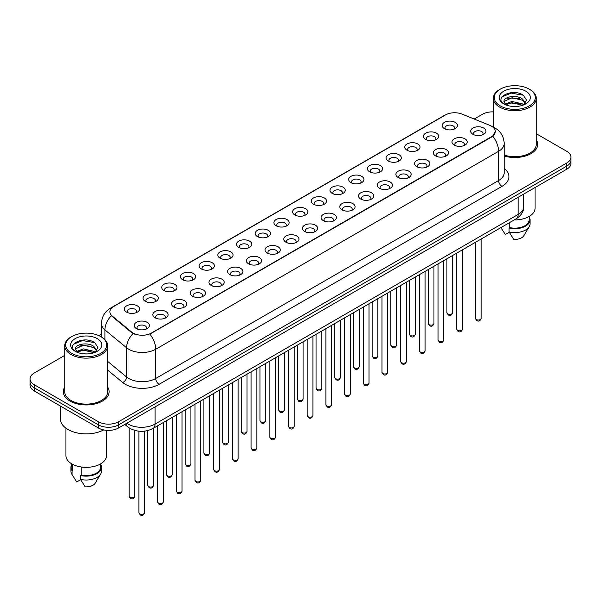 <?xml version="1.0" encoding="UTF-8"?>
<svg xmlns="http://www.w3.org/2000/svg" width="601" height="601" viewBox="0 0 601 601"><rect width="100%" height="100%" fill="white"/><g stroke="black" fill="none" stroke-linecap="round" stroke-linejoin="round"><path stroke-width="0.9" d="M425.696 139.417L425.696 139.417A7.633 4.41 180 0 1 425.696 133.182A7.633 4.41 180 0 1 436.499 133.182A7.633 4.41 180 0 1 436.499 139.417A7.633 4.41 180 0 1 425.696 139.417M435.244 140.003A4.77 2.757 0 0 0 435.868 138.636A4.77 2.757 0 0 0 434.47 136.69A4.77 2.757 0 0 0 429.272 136.089A4.77 2.757 0 0 0 426.327 138.636A4.77 2.757 0 0 0 426.95 140.003M407.005 150.212L407.005 150.212A7.633 4.41 180 0 1 407.005 143.977A7.633 4.41 180 0 1 417.8 143.977A7.633 4.41 180 0 1 417.8 150.212A7.633 4.41 180 0 1 407.005 150.212M416.546 150.798A4.77 2.757 0 0 0 417.177 149.431A4.77 2.757 0 0 0 415.779 147.485A4.77 2.757 0 0 0 410.573 146.884A4.77 2.757 0 0 0 407.628 149.431A4.77 2.757 0 0 0 408.252 150.798M388.306 161.008L388.306 161.008A7.633 4.41 180 0 1 388.306 154.773A7.633 4.41 180 0 1 399.109 154.773A7.633 4.41 180 0 1 399.109 161.008A7.633 4.41 180 0 1 388.306 161.008M397.854 161.586A4.77 2.757 0 0 0 398.478 160.227A4.77 2.757 0 0 0 397.081 158.273A4.77 2.757 0 0 0 391.882 157.68A4.77 2.757 0 0 0 388.937 160.227A4.77 2.757 0 0 0 389.561 161.586M369.615 171.796L369.615 171.796A7.633 4.41 180 0 1 369.615 165.56A7.633 4.41 180 0 1 380.41 165.56A7.633 4.41 180 0 1 380.41 171.796A7.633 4.41 180 0 1 369.615 171.796M379.156 172.382A4.77 2.757 0 0 0 379.787 171.022A4.77 2.757 0 0 0 378.39 169.069A4.77 2.757 0 0 0 373.183 168.475A4.77 2.757 0 0 0 370.239 171.022A4.77 2.757 0 0 0 370.862 172.382M350.916 182.591L350.916 182.591A7.633 4.41 180 0 1 350.916 176.356A7.633 4.41 180 0 1 361.712 176.356A7.633 4.41 180 0 1 361.712 182.591A7.633 4.41 180 0 1 350.916 182.591M360.465 183.177A4.77 2.757 0 0 0 361.088 181.81A4.77 2.757 0 0 0 359.691 179.864A4.77 2.757 0 0 0 354.492 179.263A4.77 2.757 0 0 0 351.54 181.81A4.77 2.757 0 0 0 352.171 183.177M332.218 193.387L332.218 193.387A7.633 4.41 180 0 1 332.218 187.151A7.633 4.41 180 0 1 343.021 187.151A7.633 4.41 180 0 1 343.021 193.387A7.633 4.41 180 0 1 332.218 193.387M341.766 193.973A4.77 2.757 0 0 0 342.39 192.605A4.77 2.757 0 0 0 340.992 190.66A4.77 2.757 0 0 0 335.794 190.059A4.77 2.757 0 0 0 332.849 192.605A4.77 2.757 0 0 0 333.472 193.973M313.527 204.182L313.527 204.182A7.633 4.41 180 0 1 313.527 197.947A7.633 4.41 180 0 1 324.322 197.947A7.633 4.41 180 0 1 324.322 204.182A7.633 4.41 180 0 1 313.527 204.182M323.075 204.761A4.77 2.757 0 0 0 323.699 203.401A4.77 2.757 0 0 0 322.301 201.448A4.77 2.757 0 0 0 317.103 200.854A4.77 2.757 0 0 0 314.15 203.401A4.77 2.757 0 0 0 314.781 204.761M294.828 214.97L294.828 214.97A7.633 4.41 180 0 1 294.828 208.735A7.633 4.41 180 0 1 305.631 208.735A7.633 4.41 180 0 1 305.631 214.97A7.633 4.41 180 0 1 294.828 214.97M304.376 215.556A4.77 2.757 0 0 0 305 214.196A4.77 2.757 0 0 0 303.603 212.243A4.77 2.757 0 0 0 298.404 211.65A4.77 2.757 0 0 0 295.459 214.196A4.77 2.757 0 0 0 296.083 215.556M276.137 225.766L276.137 225.766A7.633 4.41 180 0 1 276.137 219.53A7.633 4.41 180 0 1 286.932 219.53A7.633 4.41 180 0 1 286.932 225.766A7.633 4.41 180 0 1 276.137 225.766M285.678 226.352A4.77 2.757 0 0 0 286.309 224.984A4.77 2.757 0 0 0 284.912 223.039A4.77 2.757 0 0 0 279.705 222.438A4.77 2.757 0 0 0 276.76 224.984A4.77 2.757 0 0 0 277.392 226.352M257.438 236.561L257.438 236.561A7.633 4.41 180 0 1 257.438 230.326A7.633 4.41 180 0 1 268.241 230.326A7.633 4.41 180 0 1 268.241 236.561A7.633 4.41 180 0 1 257.438 236.561M266.987 237.147A4.77 2.757 0 0 0 267.61 235.78A4.77 2.757 0 0 0 266.213 233.834A4.77 2.757 0 0 0 261.014 233.233A4.77 2.757 0 0 0 258.069 235.78A4.77 2.757 0 0 0 258.693 237.147M238.747 247.357L238.747 247.357A7.633 4.41 180 0 1 238.747 241.121A7.633 4.41 180 0 1 249.543 241.121A7.633 4.41 180 0 1 249.543 247.357A7.633 4.41 180 0 1 238.747 247.357M248.288 247.935A4.77 2.757 0 0 0 248.919 246.575A4.77 2.757 0 0 0 247.522 244.63A4.77 2.757 0 0 0 242.316 244.029A4.77 2.757 0 0 0 239.371 246.575A4.77 2.757 0 0 0 239.994 247.935M220.049 258.145L220.049 258.145A7.633 4.41 180 0 1 220.049 251.909A7.633 4.41 180 0 1 230.852 251.909A7.633 4.41 180 0 1 230.852 258.145A7.633 4.41 180 0 1 220.049 258.145M229.597 258.73A4.77 2.757 0 0 0 230.221 257.371A4.77 2.757 0 0 0 228.823 255.417A4.77 2.757 0 0 0 223.625 254.824A4.77 2.757 0 0 0 220.68 257.371A4.77 2.757 0 0 0 221.303 258.73M201.358 268.94L201.358 268.94A7.633 4.41 180 0 1 201.358 262.705A7.633 4.41 180 0 1 212.153 262.705A7.633 4.41 180 0 1 212.153 268.94A7.633 4.41 180 0 1 201.358 268.94M210.898 269.526A4.77 2.757 0 0 0 211.529 268.159A4.77 2.757 0 0 0 210.125 266.213A4.77 2.757 0 0 0 204.926 265.619A4.77 2.757 0 0 0 201.981 268.159A4.77 2.757 0 0 0 202.605 269.526M182.659 279.735L182.659 279.735A7.633 4.41 180 0 1 182.659 273.5A7.633 4.41 180 0 1 193.454 273.5A7.633 4.41 180 0 1 193.454 279.735A7.633 4.41 180 0 1 182.659 279.735M192.207 280.321A4.77 2.757 0 0 0 192.831 278.954A4.77 2.757 0 0 0 191.434 277.008A4.77 2.757 0 0 0 186.235 276.407A4.77 2.757 0 0 0 183.282 278.954A4.77 2.757 0 0 0 183.914 280.321M163.96 290.531L163.96 290.531A7.633 4.41 180 0 1 163.96 284.296A7.633 4.41 180 0 1 174.763 284.296A7.633 4.41 180 0 1 174.763 290.531A7.633 4.41 180 0 1 163.96 290.531M173.509 291.109A4.77 2.757 0 0 0 174.132 289.75A4.77 2.757 0 0 0 172.735 287.804A4.77 2.757 0 0 0 167.536 287.203A4.77 2.757 0 0 0 164.591 289.75A4.77 2.757 0 0 0 165.215 291.109M145.269 301.319L145.269 301.319A7.633 4.41 180 0 1 145.269 295.083A7.633 4.41 180 0 1 156.065 295.083A7.633 4.41 180 0 1 156.065 301.319A7.633 4.41 180 0 1 145.269 301.319M154.818 301.905A4.77 2.757 0 0 0 155.441 300.545A4.77 2.757 0 0 0 154.044 298.592A4.77 2.757 0 0 0 148.838 297.998A4.77 2.757 0 0 0 145.893 300.545A4.77 2.757 0 0 0 146.524 301.905M126.571 312.114L126.571 312.114A7.633 4.41 180 0 1 126.571 305.879A7.633 4.41 180 0 1 137.374 305.879A7.633 4.41 180 0 1 137.374 312.114A7.633 4.41 180 0 1 126.571 312.114M136.119 312.7A4.77 2.757 0 0 0 136.743 311.333A4.77 2.757 0 0 0 135.345 309.387A4.77 2.757 0 0 0 130.147 308.794A4.77 2.757 0 0 0 127.202 311.333A4.77 2.757 0 0 0 127.825 312.7M444.394 128.622L444.394 128.622A7.633 4.41 180 0 1 444.394 122.386A7.633 4.41 180 0 1 455.19 122.386A7.633 4.41 180 0 1 455.19 128.622A7.633 4.41 180 0 1 444.394 128.622M453.943 129.207A4.77 2.757 0 0 0 454.566 127.848A4.77 2.757 0 0 0 453.169 125.894A4.77 2.757 0 0 0 447.963 125.301A4.77 2.757 0 0 0 445.018 127.848A4.77 2.757 0 0 0 445.649 129.207M454.213 145.089L454.213 145.089A7.633 4.41 180 0 1 454.213 138.854A7.633 4.41 180 0 1 465.009 138.854A7.633 4.41 180 0 1 465.009 145.089A7.633 4.41 180 0 1 454.213 145.089M463.762 145.667A4.77 2.757 0 0 0 464.385 144.308A4.77 2.757 0 0 0 462.988 142.362A4.77 2.757 0 0 0 457.789 141.761A4.77 2.757 0 0 0 454.837 144.308A4.77 2.757 0 0 0 455.468 145.667M435.515 155.877L435.515 155.877A7.633 4.41 180 0 1 435.515 149.649A7.633 4.41 180 0 1 446.318 149.649A7.633 4.41 180 0 1 446.318 155.877A7.633 4.41 180 0 1 435.515 155.877M445.063 156.463A4.77 2.757 0 0 0 445.687 155.103A4.77 2.757 0 0 0 444.289 153.15A4.77 2.757 0 0 0 439.091 152.556A4.77 2.757 0 0 0 436.146 155.103A4.77 2.757 0 0 0 436.769 156.463M416.824 166.672L416.824 166.672A7.633 4.41 180 0 1 416.824 160.437A7.633 4.41 180 0 1 427.619 160.437A7.633 4.41 180 0 1 427.619 166.672A7.633 4.41 180 0 1 416.824 166.672M426.372 167.258A4.77 2.757 0 0 0 426.995 165.891A4.77 2.757 0 0 0 425.598 163.945A4.77 2.757 0 0 0 420.399 163.352A4.77 2.757 0 0 0 417.447 165.891A4.77 2.757 0 0 0 418.078 167.258M398.125 177.468L398.125 177.468A7.633 4.41 180 0 1 398.125 171.232A7.633 4.41 180 0 1 408.928 171.232A7.633 4.41 180 0 1 408.928 177.468A7.633 4.41 180 0 1 398.125 177.468M407.673 178.054A4.77 2.757 0 0 0 408.297 176.686A4.77 2.757 0 0 0 406.9 174.741A4.77 2.757 0 0 0 401.701 174.14A4.77 2.757 0 0 0 398.756 176.686A4.77 2.757 0 0 0 399.38 178.054M379.434 188.263L379.434 188.263A7.633 4.41 180 0 1 379.434 182.028A7.633 4.41 180 0 1 390.229 182.028A7.633 4.41 180 0 1 390.229 188.263A7.633 4.41 180 0 1 379.434 188.263M388.975 188.849A4.77 2.757 0 0 0 389.606 187.482A4.77 2.757 0 0 0 388.208 185.536A4.77 2.757 0 0 0 383.002 184.935A4.77 2.757 0 0 0 380.057 187.482A4.77 2.757 0 0 0 380.681 188.849M360.735 199.051L360.735 199.051A7.633 4.41 180 0 1 360.735 192.823A7.633 4.41 180 0 1 371.538 192.823A7.633 4.41 180 0 1 371.538 199.051A7.633 4.41 180 0 1 360.735 199.051M370.284 199.637A4.77 2.757 0 0 0 370.907 198.277A4.77 2.757 0 0 0 369.51 196.324A4.77 2.757 0 0 0 364.311 195.731A4.77 2.757 0 0 0 361.366 198.277A4.77 2.757 0 0 0 361.99 199.637M342.044 209.847L342.044 209.847A7.633 4.41 180 0 1 342.044 203.611A7.633 4.41 180 0 1 352.84 203.611A7.633 4.41 180 0 1 352.84 209.847A7.633 4.41 180 0 1 342.044 209.847M351.585 210.433A4.77 2.757 0 0 0 352.216 209.073A4.77 2.757 0 0 0 350.819 207.12A4.77 2.757 0 0 0 345.613 206.526A4.77 2.757 0 0 0 342.668 209.073A4.77 2.757 0 0 0 343.291 210.433M323.346 220.642L323.346 220.642A7.633 4.41 180 0 1 323.346 214.407A7.633 4.41 180 0 1 334.148 214.407A7.633 4.41 180 0 1 334.148 220.642A7.633 4.41 180 0 1 323.346 220.642M332.894 221.228A4.77 2.757 0 0 0 333.517 219.861A4.77 2.757 0 0 0 332.12 217.915A4.77 2.757 0 0 0 326.921 217.314A4.77 2.757 0 0 0 323.977 219.861A4.77 2.757 0 0 0 324.6 221.228M304.654 231.438L304.654 231.438A7.633 4.41 180 0 1 304.654 225.202A7.633 4.41 180 0 1 315.45 225.202A7.633 4.41 180 0 1 315.45 231.438A7.633 4.41 180 0 1 304.654 231.438M314.195 232.024A4.77 2.757 0 0 0 314.819 230.656A4.77 2.757 0 0 0 313.421 228.711A4.77 2.757 0 0 0 308.223 228.11A4.77 2.757 0 0 0 305.278 230.656A4.77 2.757 0 0 0 305.901 232.024M285.956 242.233L285.956 242.233A7.633 4.41 180 0 1 285.956 235.998A7.633 4.41 180 0 1 296.751 235.998A7.633 4.41 180 0 1 296.751 242.233A7.633 4.41 180 0 1 285.956 242.233M295.504 242.812A4.77 2.757 0 0 0 296.128 241.452A4.77 2.757 0 0 0 294.73 239.499A4.77 2.757 0 0 0 289.532 238.905A4.77 2.757 0 0 0 286.579 241.452A4.77 2.757 0 0 0 287.21 242.812M267.257 253.021L267.257 253.021A7.633 4.41 180 0 1 267.257 246.786A7.633 4.41 180 0 1 278.06 246.786A7.633 4.41 180 0 1 278.06 253.021A7.633 4.41 180 0 1 267.257 253.021M276.806 253.607A4.77 2.757 0 0 0 277.429 252.247A4.77 2.757 0 0 0 276.032 250.294A4.77 2.757 0 0 0 270.833 249.7A4.77 2.757 0 0 0 267.888 252.247A4.77 2.757 0 0 0 268.512 253.607M248.566 263.816L248.566 263.816A7.633 4.41 180 0 1 248.566 257.581A7.633 4.41 180 0 1 259.362 257.581A7.633 4.41 180 0 1 259.362 263.816A7.633 4.41 180 0 1 248.566 263.816M258.114 264.402A4.77 2.757 0 0 0 258.738 263.035A4.77 2.757 0 0 0 257.341 261.089A4.77 2.757 0 0 0 252.135 260.488A4.77 2.757 0 0 0 249.19 263.035A4.77 2.757 0 0 0 249.821 264.402M229.867 274.612L229.867 274.612A7.633 4.41 180 0 1 229.867 268.377A7.633 4.41 180 0 1 240.67 268.377A7.633 4.41 180 0 1 240.67 274.612A7.633 4.41 180 0 1 229.867 274.612M239.416 275.198A4.77 2.757 0 0 0 240.039 273.831A4.77 2.757 0 0 0 238.642 271.885A4.77 2.757 0 0 0 233.443 271.284A4.77 2.757 0 0 0 230.499 273.831A4.77 2.757 0 0 0 231.122 275.198M211.176 285.407L211.176 285.407A7.633 4.41 180 0 1 211.176 279.172A7.633 4.41 180 0 1 221.972 279.172A7.633 4.41 180 0 1 221.972 285.407A7.633 4.41 180 0 1 211.176 285.407M220.717 285.986A4.77 2.757 0 0 0 221.348 284.626A4.77 2.757 0 0 0 219.951 282.673A4.77 2.757 0 0 0 214.745 282.079A4.77 2.757 0 0 0 211.8 284.626A4.77 2.757 0 0 0 212.423 285.986M192.478 296.195L192.478 296.195A7.633 4.41 180 0 1 192.478 289.96A7.633 4.41 180 0 1 203.281 289.96A7.633 4.41 180 0 1 203.281 296.195A7.633 4.41 180 0 1 192.478 296.195M202.026 296.781A4.77 2.757 0 0 0 202.65 295.422A4.77 2.757 0 0 0 201.252 293.468A4.77 2.757 0 0 0 196.054 292.875A4.77 2.757 0 0 0 193.109 295.422A4.77 2.757 0 0 0 193.732 296.781M173.787 306.991L173.787 306.991A7.633 4.41 180 0 1 173.787 300.755A7.633 4.41 180 0 1 184.582 300.755A7.633 4.41 180 0 1 184.582 306.991A7.633 4.41 180 0 1 173.787 306.991M183.328 307.577A4.77 2.757 0 0 0 183.959 306.209A4.77 2.757 0 0 0 182.554 304.264A4.77 2.757 0 0 0 177.355 303.663A4.77 2.757 0 0 0 174.41 306.209A4.77 2.757 0 0 0 175.034 307.577M155.088 317.786L155.088 317.786A7.633 4.41 180 0 1 155.088 311.551A7.633 4.41 180 0 1 165.884 311.551A7.633 4.41 180 0 1 165.884 317.786A7.633 4.41 180 0 1 155.088 317.786M164.636 318.372A4.77 2.757 0 0 0 165.26 317.005A4.77 2.757 0 0 0 163.863 315.059A4.77 2.757 0 0 0 158.664 314.458A4.77 2.757 0 0 0 155.712 317.005A4.77 2.757 0 0 0 156.343 318.372M136.389 328.582L136.389 328.582A7.633 4.41 180 0 1 136.389 322.346A7.633 4.41 180 0 1 147.192 322.346A7.633 4.41 180 0 1 147.192 328.582A7.633 4.41 180 0 1 136.389 328.582M145.938 329.16A4.77 2.757 0 0 0 146.561 327.8A4.77 2.757 0 0 0 145.164 325.855A4.77 2.757 0 0 0 139.965 325.254A4.77 2.757 0 0 0 137.02 327.8A4.77 2.757 0 0 0 137.644 329.16M472.912 134.293L472.912 134.293A7.633 4.41 180 0 1 472.912 128.058A7.633 4.41 180 0 1 483.707 128.058A7.633 4.41 180 0 1 483.707 134.293A7.633 4.41 180 0 1 472.912 134.293M482.453 134.879A4.77 2.757 0 0 0 483.084 133.512A4.77 2.757 0 0 0 481.679 131.566A4.77 2.757 0 0 0 476.48 130.965A4.77 2.757 0 0 0 473.535 133.512A4.77 2.757 0 0 0 474.159 134.879M489.785 125.339A12.884 7.437 180 0 1 491.505 126.165A12.884 7.437 180 0 1 495.277 131.431A12.884 7.437 180 0 1 491.505 136.69L151.339 333.082A12.884 7.437 180 0 1 131.679 332.083L112.222 316.043A12.884 7.437 180 0 1 109.885 311.776A12.884 7.437 180 0 1 113.664 306.518L445.491 114.934A12.884 7.437 180 0 1 461.996 114.1L489.785 125.339M64.735 387.119A22.906 13.222 0 0 0 63.308 391.724A22.906 13.222 0 0 0 70.016 401.077A22.906 13.222 0 0 0 94.981 403.94A22.906 13.222 0 0 0 109.119 391.724A22.906 13.222 0 0 0 107.692 387.119A22.906 13.222 0 0 1 109.119 391.724A22.906 13.222 0 0 1 94.981 403.94A22.906 13.222 0 0 1 70.016 401.077A22.906 13.222 0 0 1 63.308 391.724A22.906 13.222 0 0 1 64.735 387.119M495.277 131.431L492.752 136.164L491.505 137.073L149.889 334.118A16.7 9.646 60 0 1 155.727 349.249A19.089 11.021 180 0 1 128.734 349.249A19.089 11.021 180 0 1 126.593 347.776L104.912 329.904A19.089 11.021 180 0 1 101.464 323.578L101.464 337.011M64.735 355.416L34.242 373.018A14.319 8.264 0 0 0 30.05 378.863L30.05 385.098A14.319 8.264 0 0 0 34.242 390.943L98.361 427.965L98.361 424.847A14.319 8.264 0 0 0 118.607 424.847L566.758 166.109A14.319 8.264 0 0 0 570.95 160.264A14.319 8.264 0 0 1 566.758 166.109L118.607 424.847A14.319 8.264 0 0 1 98.361 424.847L34.242 387.825L98.361 424.847L98.361 421.729A14.319 8.264 0 0 0 118.607 421.729L566.758 162.991A14.319 8.264 0 0 0 570.95 157.146A14.319 8.264 0 0 0 566.758 151.302L536.265 133.7M30.05 381.981A14.319 8.264 0 0 0 34.242 387.825A14.319 8.264 0 0 1 30.05 381.981M134.571 334.118L131.679 332.654L111.35 315.728A16.7 11.171 129.5 0 0 104.912 329.904L104.912 339.648M504.179 156.012A22.906 13.222 0 0 0 537.692 144.285A22.906 13.222 0 0 0 536.265 139.687A22.906 13.222 0 0 1 537.692 144.285A22.906 13.222 0 0 1 504.179 156.012M493.308 111.876A14.319 8.264 0 0 0 482.393 114.288L474.174 119.028M101.464 334.216L98.94 335.666M30.05 378.863A14.319 8.264 0 0 0 34.242 384.708L98.361 421.729M98.361 427.965A14.319 8.264 0 0 0 118.607 427.965L566.758 169.227A14.319 8.264 0 0 0 570.95 163.382L570.95 157.146M500.28 105.904A20.524 11.847 0 0 0 529.301 105.904A20.524 11.847 0 0 0 529.301 89.151L529.977 89.541A21.478 12.396 0 0 1 536.265 98.309A21.478 12.396 0 0 1 523.005 109.765A21.478 12.396 0 0 1 499.604 107.076A21.478 12.396 0 0 1 493.308 98.309A21.478 12.396 0 0 1 499.604 89.541L500.28 89.151A20.524 11.847 0 0 0 500.28 105.904M504.179 155.073A21.478 12.396 0 0 0 536.265 144.285L536.265 98.309M514.276 219.898A20.284 11.712 0 0 0 535.07 208.194L535.07 187.52M512.18 106.385L515.816 106.49M505.05 104.101L511.992 101.449L522.419 103.89L523.681 104.905M505.689 104.769L511.992 102.688L522.645 105.28M503.999 101.486L505.787 104.852M504.021 101.824C502.857 97.016 516.026 94.169 522.419 98.94L525.514 103.222M504.066 102.117L504.367 101.321L511.992 97.738L522.419 100.179L525.274 103.545M524.049 104.747L526.484 99.961L523.403 95.319C512.48 87.468 493.083 97.813 504.284 104.153L504.84 104.491M525.792 91.179A15.558 8.985 0 0 0 503.781 91.179A15.558 8.985 0 0 0 503.781 103.883A15.558 8.985 0 0 0 525.792 103.883A15.558 8.985 0 0 0 525.792 91.179M500.971 227.666L505.298 234.518L509.235 232.249M506.019 105.175L504.044 101.997M509.806 222.483L509.806 227.636A14.319 8.264 0 0 0 529.105 219.883L529.105 216.488M529.977 89.541L529.301 89.151A20.524 11.847 0 0 0 500.28 89.151M509.806 227.636L509.062 228.057L509.062 231.956L513.735 239.386A9.548 5.514 0 0 0 523.809 235.712L529.226 226.66A15.273 8.82 0 0 0 530.059 223.782L530.059 219.883A15.273 8.82 0 0 0 529.105 216.818M509.062 231.956A15.273 8.82 0 0 0 529.226 226.66M509.062 228.057A15.273 8.82 0 0 0 530.059 219.883M502.008 96.874L511.143 93.125L523.193 95.176M507.717 98.699L511.143 98.076L519.745 98.812M507.717 103.65L511.143 103.026L519.745 103.763M71.699 353.343A20.524 11.847 0 0 0 100.72 353.343A20.524 11.847 0 0 0 100.72 336.59A20.524 11.847 0 0 0 100.72 336.583L101.396 336.973A21.478 12.396 0 0 1 107.692 345.74A21.478 12.396 0 0 1 94.432 357.197A21.478 12.396 0 0 1 71.023 354.507A21.478 12.396 0 0 1 64.735 345.74A21.478 12.396 0 0 1 71.023 336.973L71.699 336.59A20.524 11.847 0 0 0 71.699 353.343M64.735 345.74L64.735 391.724A21.478 12.396 0 0 0 71.023 400.491A21.478 12.396 0 0 0 94.432 403.181A21.478 12.396 0 0 0 107.692 391.724L107.692 345.74M60.438 406.073L60.438 419.002A25.768 14.882 0 0 0 67.988 429.52A25.768 14.882 0 0 0 103.725 429.918M65.93 428.182L65.93 455.633A20.284 11.712 0 0 0 71.872 463.912A20.284 11.712 0 0 0 93.974 466.451A20.284 11.712 0 0 0 106.497 455.633L106.497 430.301M83.607 353.824L87.243 353.929M76.47 351.54L83.419 348.888L93.839 351.322L95.101 352.336M77.108 352.209L83.419 350.128L94.072 352.719M75.425 348.926L77.206 352.291M75.448 349.256C74.284 344.456 87.453 341.601 93.839 346.379L96.941 350.653M75.493 349.557L75.794 348.753L83.419 345.177L93.839 347.611L96.693 350.976M95.469 352.186L97.91 347.401L94.823 342.75C83.907 334.907 64.502 345.244 75.711 351.585L76.267 351.923M97.219 338.611A15.558 8.985 0 0 0 75.208 338.611A15.558 8.985 0 0 0 75.208 351.315A15.558 8.985 0 0 0 97.219 351.315A15.558 8.985 0 0 0 97.219 338.611M71.895 463.927L71.895 467.323A14.319 8.264 0 0 0 72.789 470.2L72.789 464.408M71.895 464.25A15.273 8.82 0 0 0 70.941 467.323L70.941 471.214A15.273 8.82 0 0 0 71.774 474.091A15.273 8.82 0 0 0 72.052 474.52L76.725 481.957L80.662 479.681M72.052 474.52L72.052 470.621L72.789 470.2M70.941 467.323A15.273 8.82 0 0 0 72.052 470.621M77.446 352.607L75.471 349.436M81.225 466.977L81.225 475.068A14.319 8.264 0 0 0 100.532 467.323L100.532 463.927M101.396 336.973L100.72 336.59A20.524 11.847 0 0 0 71.699 336.59M81.225 475.068L80.489 475.496L80.489 479.388L85.162 486.825A9.548 5.514 0 0 0 95.236 483.144L100.645 474.091A15.273 8.82 0 0 0 101.486 471.214L101.486 467.323A15.273 8.82 0 0 0 100.532 464.25M80.489 479.388A15.273 8.82 0 0 0 100.645 474.091M80.489 475.496A15.273 8.82 0 0 0 101.486 467.323M73.435 344.313L82.57 340.564L94.612 342.608M79.144 346.131L82.57 345.515L91.172 346.251M79.144 351.082L82.57 350.458L91.172 351.194M151.339 333.082L151.339 333.465M131.679 332.083L131.679 332.654M112.222 316.043L112.222 316.607M491.505 136.69L491.505 137.073M504.179 168.363A23.86 13.778 180 0 1 501.963 186.37L159.107 384.317A4.77 2.757 60 0 1 155.727 378.472L498.59 180.525A19.089 11.021 0 0 0 504.179 172.735L504.179 143.511A19.089 11.021 180 0 1 498.59 151.302A16.7 9.646 -120 0 0 492.752 136.164M159.107 384.317A23.86 13.778 180 0 1 125.361 384.317A23.86 13.778 180 0 1 122.687 382.484L107.692 370.118M133.099 333.532A16.7 11.171 129.5 0 0 126.593 347.776L126.593 377.007A19.089 11.021 0 0 0 128.734 378.472A19.089 11.021 0 0 0 155.727 378.472L155.727 349.249L498.59 151.302L498.59 180.525A4.77 2.757 60 0 0 501.963 186.37M492.722 126.894A16.7 7.821 112 0 0 492.497 126.811L495.126 128.066C500.843 131.499 503.856 136.645 504.179 143.511M112.244 307.487A16.7 9.646 -120 0 0 110.509 308.14C104.799 311.573 101.787 316.719 101.464 323.578M110.509 308.14L444.086 115.55A16.7 9.646 60 0 1 445.356 115.016M118.607 421.729L118.607 427.965M566.758 162.991L566.758 169.227M34.242 384.708L34.242 390.943M107.692 361.419L126.593 377.007A4.77 3.193 -50.5 0 1 122.687 382.484M126.773 423.247A19.089 11.021 0 0 0 128.058 424.066A19.089 11.021 0 0 0 155.058 424.066L518.16 214.429A19.089 11.021 0 0 0 523.756 206.631C523.892 211.372 521.367 215.428 516.184 218.794L153.075 428.438A9.548 5.514 60 0 0 155.058 424.066L155.058 406.922M518.16 197.286L518.16 214.429A9.548 5.514 60 0 1 516.184 218.794M126 423.697A9.548 6.386 129.5 0 0 127.667 426.8L124.768 424.411M481.168 318.372C480.229 320.949 478.764 321.7 476.781 320.633L475.444 318.372A2.862 1.653 0 0 0 476.285 319.544A2.862 1.653 0 0 0 479.403 319.897A2.862 1.653 0 0 0 481.168 318.372L481.168 239.01M447.768 313.872A2.862 1.653 0 0 0 450.885 314.233A2.862 1.653 0 0 0 452.658 312.7C451.712 315.277 450.247 316.028 448.263 314.962L446.926 312.7A2.862 1.653 0 0 0 447.768 313.872M462.477 329.168C461.53 331.744 460.065 332.496 458.082 331.429L456.752 329.168A2.862 1.653 0 0 0 457.586 330.332A2.862 1.653 0 0 0 460.712 330.693A2.862 1.653 0 0 0 462.477 329.168L462.477 249.806M443.778 339.963C442.839 342.532 441.374 343.291 439.384 342.224L438.054 339.963A2.862 1.653 0 0 0 438.895 341.128A2.862 1.653 0 0 0 442.013 341.488A2.862 1.653 0 0 0 443.778 339.963L443.778 260.601M425.087 350.751C424.141 353.328 422.676 354.079 420.692 353.012L419.355 350.751A2.862 1.653 0 0 0 420.197 351.923A2.862 1.653 0 0 0 423.314 352.284A2.862 1.653 0 0 0 425.087 350.751L425.087 271.397M406.389 361.547C405.45 364.123 403.985 364.875 401.994 363.808L400.664 361.547A2.862 1.653 0 0 0 401.506 362.719A2.862 1.653 0 0 0 404.623 363.072A2.862 1.653 0 0 0 406.389 361.547L406.389 282.185M429.069 324.668A2.862 1.653 0 0 0 432.194 325.021A2.862 1.653 0 0 0 433.96 323.496C433.02 326.073 431.556 326.824 429.565 325.757L428.235 323.496A2.862 1.653 0 0 0 429.069 324.668M410.378 335.456A2.862 1.653 0 0 0 413.496 335.816A2.862 1.653 0 0 0 415.268 334.291C414.322 336.868 412.857 337.619 410.874 336.552L409.536 334.291A2.862 1.653 0 0 0 410.378 335.456M391.679 346.251A2.862 1.653 0 0 0 394.804 346.612A2.862 1.653 0 0 0 396.57 345.087C395.631 347.656 394.166 348.415 392.175 347.348L390.845 345.087A2.862 1.653 0 0 0 391.679 346.251M387.698 372.342C386.751 374.919 385.286 375.67 383.303 374.603L381.966 372.342A2.862 1.653 0 0 0 382.807 373.506A2.862 1.653 0 0 0 385.925 373.867A2.862 1.653 0 0 0 387.698 372.342L387.698 292.98M368.999 383.137C368.06 385.707 366.595 386.466 364.604 385.399L363.274 383.137A2.862 1.653 0 0 0 364.108 384.302A2.862 1.653 0 0 0 367.234 384.663A2.862 1.653 0 0 0 368.999 383.137L368.999 303.775M350.308 393.925C349.361 396.502 347.896 397.253 345.913 396.187L344.576 393.925A2.862 1.653 0 0 0 345.417 395.097A2.862 1.653 0 0 0 348.535 395.458A2.862 1.653 0 0 0 350.308 393.925L350.308 314.571M372.988 357.047A2.862 1.653 0 0 0 376.106 357.407A2.862 1.653 0 0 0 377.871 355.875C376.932 358.451 375.467 359.203 373.484 358.136L372.147 355.875A2.862 1.653 0 0 0 372.988 357.047M354.29 367.842A2.862 1.653 0 0 0 357.415 368.195A2.862 1.653 0 0 0 359.18 366.67C358.234 369.247 356.769 369.998 354.785 368.931L353.456 366.67A2.862 1.653 0 0 0 354.29 367.842M335.598 378.63A2.862 1.653 0 0 0 338.716 378.991A2.862 1.653 0 0 0 340.482 377.466C339.542 380.042 338.078 380.794 336.087 379.727L334.757 377.466A2.862 1.653 0 0 0 335.598 378.63M331.609 404.721C330.663 407.298 329.198 408.049 327.214 406.982L325.885 404.721A2.862 1.653 0 0 0 326.719 405.893A2.862 1.653 0 0 0 329.844 406.246A2.862 1.653 0 0 0 331.609 404.721L331.609 325.359M312.911 415.516C311.972 418.093 310.507 418.844 308.516 417.778L307.186 415.516A2.862 1.653 0 0 0 308.028 416.681A2.862 1.653 0 0 0 311.145 417.041A2.862 1.653 0 0 0 312.911 415.516L312.911 336.154M294.22 426.312C293.273 428.881 291.808 429.64 289.825 428.573L288.495 426.312A2.862 1.653 0 0 0 289.329 427.476A2.862 1.653 0 0 0 292.454 427.837A2.862 1.653 0 0 0 294.22 426.312L294.22 346.95M275.521 437.1C274.582 439.677 273.117 440.428 271.126 439.361L269.796 437.1A2.862 1.653 0 0 0 270.638 438.272A2.862 1.653 0 0 0 273.755 438.632A2.862 1.653 0 0 0 275.521 437.1L275.521 357.745M256.83 447.895C255.883 450.472 254.418 451.223 252.435 450.157L251.098 447.895A2.862 1.653 0 0 0 251.939 449.067A2.862 1.653 0 0 0 255.057 449.42A2.862 1.653 0 0 0 256.83 447.895L256.83 368.533M316.9 389.425A2.862 1.653 0 0 0 320.017 389.786A2.862 1.653 0 0 0 321.79 388.261C320.844 390.83 319.379 391.589 317.396 390.522L316.058 388.261A2.862 1.653 0 0 0 316.9 389.425M298.209 400.221A2.862 1.653 0 0 0 301.326 400.582A2.862 1.653 0 0 0 303.092 399.049C302.153 401.626 300.688 402.385 298.697 401.31L297.367 399.049A2.862 1.653 0 0 0 298.209 400.221M279.51 411.016A2.862 1.653 0 0 0 282.628 411.369A2.862 1.653 0 0 0 284.401 409.844C283.454 412.421 281.989 413.172 280.006 412.106L278.669 409.844A2.862 1.653 0 0 0 279.51 411.016M260.811 421.804A2.862 1.653 0 0 0 263.937 422.165A2.862 1.653 0 0 0 265.702 420.64C264.763 423.217 263.298 423.968 261.307 422.901L259.978 420.64A2.862 1.653 0 0 0 260.811 421.804M242.12 432.6A2.862 1.653 0 0 0 245.238 432.96A2.862 1.653 0 0 0 247.011 431.435C246.064 434.005 244.599 434.763 242.616 433.697L241.279 431.435A2.862 1.653 0 0 0 242.12 432.6M238.131 458.691C237.192 461.267 235.727 462.019 233.736 460.952L232.407 458.691A2.862 1.653 0 0 0 233.241 459.855A2.862 1.653 0 0 0 236.366 460.216A2.862 1.653 0 0 0 238.131 458.691L238.131 379.329M219.44 469.486C218.494 472.055 217.029 472.814 215.045 471.747L213.708 469.486A2.862 1.653 0 0 0 214.549 470.651A2.862 1.653 0 0 0 217.667 471.011A2.862 1.653 0 0 0 219.44 469.486L219.44 390.124M200.742 480.274C199.802 482.851 198.338 483.61 196.347 482.535L195.017 480.274A2.862 1.653 0 0 0 195.851 481.446A2.862 1.653 0 0 0 198.976 481.807A2.862 1.653 0 0 0 200.742 480.274L200.742 400.92M182.043 491.07C181.104 493.646 179.639 494.398 177.656 493.331L176.318 491.07A2.862 1.653 0 0 0 177.16 492.242A2.862 1.653 0 0 0 180.277 492.595A2.862 1.653 0 0 0 182.043 491.07L182.043 411.708M163.352 501.865C162.405 504.442 160.94 505.193 158.957 504.126L157.627 501.865A2.862 1.653 0 0 0 158.461 503.029A2.862 1.653 0 0 0 161.586 503.39A2.862 1.653 0 0 0 163.352 501.865L163.352 422.503M144.653 512.661C143.714 515.23 142.249 515.989 140.258 514.922L138.929 512.661A2.862 1.653 0 0 0 139.77 513.825A2.862 1.653 0 0 0 142.888 514.186A2.862 1.653 0 0 0 144.653 512.661L144.653 431.142M223.422 443.395A2.862 1.653 0 0 0 226.547 443.756A2.862 1.653 0 0 0 228.312 442.223C227.366 444.8 225.901 445.559 223.918 444.485L222.588 442.223A2.862 1.653 0 0 0 223.422 443.395M204.731 454.191A2.862 1.653 0 0 0 207.848 454.544A2.862 1.653 0 0 0 209.614 453.019C208.675 455.596 207.21 456.347 205.226 455.28L203.889 453.019A2.862 1.653 0 0 0 204.731 454.191M186.032 464.986A2.862 1.653 0 0 0 189.157 465.339A2.862 1.653 0 0 0 190.923 463.814C189.976 466.391 188.511 467.142 186.528 466.075L185.198 463.814A2.862 1.653 0 0 0 186.032 464.986M167.341 475.774A2.862 1.653 0 0 0 170.459 476.135A2.862 1.653 0 0 0 172.224 474.61C171.285 477.179 169.82 477.938 167.829 476.871L166.5 474.61A2.862 1.653 0 0 0 167.341 475.774M148.642 486.57A2.862 1.653 0 0 0 151.76 486.93A2.862 1.653 0 0 0 153.533 485.398C152.586 487.974 151.121 488.733 149.138 487.659L147.801 485.398A2.862 1.653 0 0 0 148.642 486.57M129.944 497.365A2.862 1.653 0 0 0 133.069 497.726A2.862 1.653 0 0 0 134.834 496.193C133.895 498.77 132.43 499.521 130.44 498.454L129.11 496.193A2.862 1.653 0 0 0 129.944 497.365M444.086 115.55L447.152 114.13M153.075 428.438C145.397 432.292 137.719 432.292 130.034 428.438L127.667 426.8M523.756 206.631L523.756 194.055M475.444 318.372L475.444 242.316M452.658 312.7L452.658 255.478M446.926 312.7L446.926 258.783M456.752 329.168L456.752 253.111M438.054 339.963L438.054 263.907M419.355 350.751L419.355 274.702M400.664 361.547L400.664 285.49M433.96 323.496L433.96 266.273M428.235 323.496L428.235 269.579M415.268 334.291L415.268 277.061M409.536 334.291L409.536 280.366M396.57 345.087L396.57 287.856M390.845 345.087L390.845 291.162M501.903 229.251L500.918 227.614M493.308 127.142L493.308 98.309M73.33 476.683L71.774 474.091M381.966 372.342L381.966 296.285M363.274 383.137L363.274 307.081M344.576 393.925L344.576 317.876M377.871 355.875L377.871 298.652M372.147 355.875L372.147 301.957M359.18 366.67L359.18 309.447M353.456 366.67L353.456 312.753M340.482 377.466L340.482 320.235M334.757 377.466L334.757 323.541M325.885 404.721L325.885 328.672M307.186 415.516L307.186 339.46M288.495 426.312L288.495 350.255M269.796 437.1L269.796 361.051M251.098 447.895L251.098 371.846M321.79 388.261L321.79 331.031M316.058 388.261L316.058 334.336M303.092 399.049L303.092 341.826M297.367 399.049L297.367 345.132M284.401 409.844L284.401 352.622M278.669 409.844L278.669 355.927M265.702 420.64L265.702 363.41M259.978 420.64L259.978 366.715M247.011 431.435L247.011 374.205M241.279 431.435L241.279 377.511M232.407 458.691L232.407 382.634M213.708 469.486L213.708 393.43M195.017 480.274L195.017 404.225M176.318 491.07L176.318 415.021M157.627 501.865L157.627 425.808M138.929 512.661L138.929 431.195M228.312 442.223L228.312 385.001M222.588 442.223L222.588 388.306M209.614 453.019L209.614 395.796M203.889 453.019L203.889 399.102M190.923 463.814L190.923 406.584M185.198 463.814L185.198 409.897M172.224 474.61L172.224 417.379M166.5 474.61L166.5 420.685M153.533 485.398L153.533 428.175M147.801 485.398L147.801 430.556M134.834 496.193L134.834 430.429M129.11 496.193L129.11 427.867"/></g></svg>
